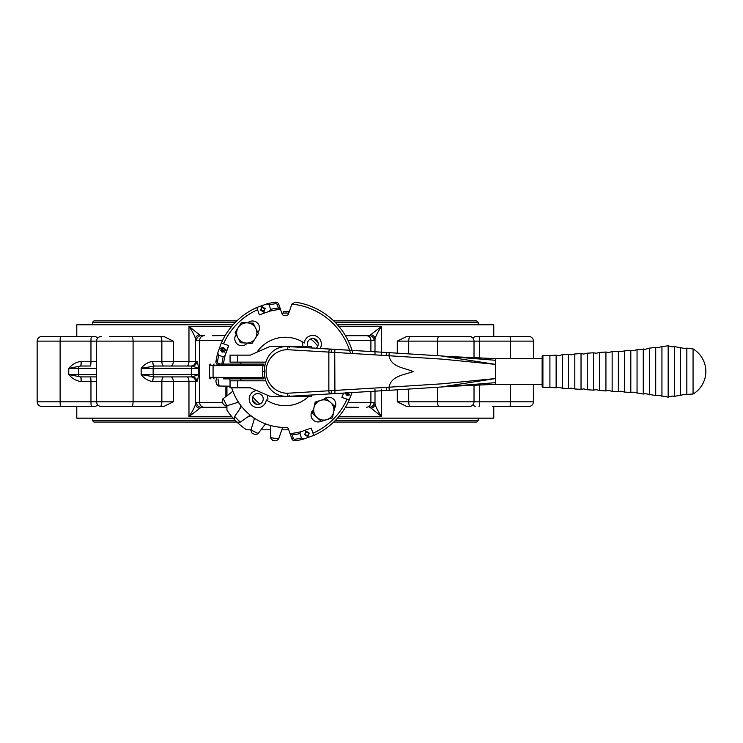 <?xml version="1.0" encoding="UTF-8"?>
<svg xmlns="http://www.w3.org/2000/svg" width="743" height="743" viewBox="0 0 743 743"><rect width="100%" height="100%" fill="white"/><g stroke="black" fill="none" stroke-linecap="round" stroke-linejoin="round"><path stroke-width="1.11" d="M335.288 322.462L478.223 322.462L476.662 320.902L333.709 320.902M236.859 320.902L93.906 320.902L92.346 322.462L92.346 324.793M235.28 322.462L92.346 322.462M478.223 322.462L478.223 324.793M493.779 336.458L493.779 324.793L337.471 324.793M233.098 324.793L76.789 324.793L76.789 336.458M77.792 336.458L95.373 336.458L97.835 337.916M136.619 336.458L109.388 336.458L163.841 336.458L173.295 341.13L173.295 361.358L188.973 361.358L188.973 326.344L199.347 334.694A4.672 4.254 162.9 0 0 195.567 338.873C194.601 335.557 192.4 331.378 188.973 326.344L231.742 326.344M397.273 341.13L406.727 336.458L469.353 336.458A4.672 4.672 0 0 1 474.015 341.13L397.273 341.13L397.273 353.055M472.734 337.916L475.195 336.458L528.747 336.458A4.672 4.672 0 0 1 533.418 341.13L479.606 341.13L479.606 357.857M80.606 366.02L68.765 368.361C72.08 364.423 76.185 362.092 81.108 361.358L81.228 361.358A4.672 0.613 -90 0 1 80.606 366.02L90.349 366.02A4.672 0.613 -90 0 0 90.962 361.358L96.553 361.358M80.606 376.915L96.553 376.915L80.606 376.915A4.672 0.613 -90 0 1 81.228 381.586L81.108 381.586C76.195 380.853 72.08 378.521 68.765 374.583L80.606 376.915M109.388 336.458L163.841 336.458M97.835 405.028L95.373 406.477L41.822 406.477C38.98 406.198 37.429 404.647 37.15 401.814L37.15 341.13L37.15 401.814L96.553 401.814L96.553 341.13L37.15 341.13C37.429 338.297 38.98 336.737 41.822 336.458L95.373 336.458M479.606 385.078L479.606 401.814L533.418 401.814A4.672 4.672 0 0 1 528.747 406.477L492.776 406.477M475.195 336.458L528.747 336.458A4.672 4.672 0 0 1 533.418 341.13L533.418 358.637L533.418 341.13M408.706 389.286L408.706 401.814L474.015 401.814A4.672 4.672 0 0 1 469.353 406.477L406.727 406.477L397.273 401.814L397.273 389.889M533.418 401.814L533.418 384.307L533.418 401.814A4.672 4.672 0 0 1 528.747 406.477L520.583 406.477M76.789 406.477L76.789 418.151L233.098 418.151M493.779 406.477L493.779 418.151L337.471 418.151M475.195 406.477L472.734 405.028M226.94 407.257L201.149 407.257L188.973 416.591L188.973 381.586L173.295 381.586L173.295 401.814L163.841 406.477L101.215 406.477C98.382 406.198 96.822 404.647 96.553 401.814L133.09 401.814L133.09 341.13L96.553 341.13C96.822 338.297 98.382 336.737 101.215 336.458M136.619 406.477L163.841 406.477M77.216 406.477L95.373 406.477M152.668 361.358A4.672 1.783 -90.8 0 0 154.488 366.02A2.331 1.356 90 0 0 153.151 368.361L141.161 368.361C144.244 364.423 148.08 362.092 152.668 361.358L152.779 361.358A4.672 1.783 -90 0 0 154.553 366.02L141.161 368.361L141.161 374.583L154.553 376.915A4.672 1.783 -90 0 0 152.779 381.586L152.668 381.586C148.089 380.853 144.253 378.521 141.161 374.583L153.151 374.583A2.331 1.356 90 0 0 154.488 376.915A4.672 1.783 -89.2 0 0 152.668 381.586M186.818 366.02A4.672 2.155 -90 0 0 188.973 361.358L196.876 361.358C197.527 362.082 198.075 364.423 198.511 368.361L192.279 366.02L154.553 366.02M196.876 361.358A4.672 4.625 -84.6 0 1 192.279 366.02A2.331 0.966 90 0 0 191.322 368.361L153.151 368.361L153.151 374.583L191.322 374.583A2.331 0.966 90 0 0 192.279 376.915L154.553 376.915M196.876 381.586A4.672 4.625 -95.4 0 0 192.279 376.915L198.511 374.583C198.075 378.521 197.527 380.853 196.876 381.586L188.973 381.586A4.672 2.155 -90 0 0 186.818 376.915M192.233 376.915A4.672 4.625 -90 0 1 196.858 381.586M196.858 361.358A4.672 4.625 -90 0 1 192.233 366.02M199.347 334.694L201.149 335.687A4.672 4.625 90 0 0 196.523 340.35L195.567 338.873L195.567 361.358A4.672 4.625 -90 0 1 190.932 366.02M201.149 335.687L204.288 335.687A4.672 4.625 90 0 0 199.663 340.35L196.523 340.35M313.917 338.641A43.568 43.568 0 0 1 318.115 342.829M256.651 404.303A43.568 43.568 0 0 1 252.453 400.106M239.85 408.984A7.003 7.003 0 0 1 240.964 406.077M250.679 415.792A7.003 7.003 0 0 1 247.772 416.907M288.767 313.119L281.801 313.119M226.94 386.156L226.94 395.778M226.94 405.734L226.94 409.467A2.331 2.331 0 0 0 227.339 410.777A70.018 70.018 0 0 0 245.979 429.417A2.331 2.331 0 0 0 247.289 429.816L251.023 429.816M260.979 429.816L270.601 429.816M281.801 429.816L288.767 429.816M343.229 332.167A70.018 70.018 0 0 0 324.589 313.527M288.953 312.58L288.953 311.568L283.445 311.568L283.445 313.119M283.566 311.568L283.566 313.119M286.055 311.568L286.055 313.119M288.358 311.568L288.358 313.119M225.881 396.567L225.881 386.137M370.906 351.523L370.906 340.35A4.672 4.625 -90 0 0 366.28 335.687L345.467 335.687L369.42 335.687L381.596 326.344C378.187 331.341 375.995 335.511 375.001 338.873A4.672 4.254 -162.9 0 0 371.221 334.694M226.16 407.257L225.974 405.975M240.918 407.257L240.323 407.257M358.302 407.257L345.467 407.257M212.266 407.257L201.149 407.257A4.672 4.625 -90 0 1 196.523 402.585L199.663 402.585L199.663 340.35L222.566 340.35M375.001 354.894L375.001 338.873L374.045 340.35A4.672 4.625 -90 0 0 369.42 335.687M371.221 408.241L369.42 407.257A4.672 4.625 -90 0 0 374.045 402.585L375.001 404.071C375.967 407.387 378.168 411.566 381.596 416.591L371.221 408.241A4.672 4.254 -17.1 0 0 375.001 404.071L375.001 389.286M345.421 335.604L358.302 335.687M212.266 335.687L225.148 335.604M226.94 407.415L222.333 407.257M348.235 407.257L345.421 407.34M199.347 408.241A4.672 4.254 -162.9 0 1 195.567 404.071L196.523 402.585M231.742 416.591L188.973 416.591C192.381 411.603 194.573 407.424 195.567 404.071L195.567 381.586A4.672 4.625 -90 0 0 190.932 376.915M49.985 336.458L77.216 336.458M520.583 336.458L493.352 336.458M461.18 336.458L433.949 336.458L461.18 336.458M433.949 406.477L461.18 406.477L433.949 406.477M92.346 418.151L92.346 420.482L235.28 420.482M478.223 418.151L478.223 420.482L335.288 420.482M478.223 420.482L476.662 422.043L333.709 422.043M236.859 422.043L93.906 422.043L92.346 420.482M542.91 387.419L549.913 387.419L549.913 355.526L542.91 355.526L542.91 387.419L542.13 386.639L542.13 356.296L542.13 358.637L495.451 358.637L495.451 384.307L451.298 386.304M542.13 367.367L542.13 384.307L495.451 384.307L450.825 386.332M264.257 377.305L262.901 377.305A1.56 1.096 90 0 0 264.006 378.865L223.504 378.865M224.674 364.079L223.504 364.079A62.236 62.236 0 0 1 225.12 355.526L228.695 345.56A62.236 62.236 0 0 0 223.485 364.079M216.752 364.079A3.111 3.111 0 0 1 215.972 361.544A3.111 3.111 0 0 0 216.752 364.079L264.006 364.079A1.56 1.096 90 0 0 262.901 365.64L264.257 365.64M451.27 356.631L450.044 356.575M446.933 356.343L495.451 360.281L440.998 355.906L495.451 364.376L442.345 359.148L389.035 355.748C391.059 367.451 404.972 367.776 413.164 371.611C404.387 374.927 391.217 375.717 389.035 387.196L442.345 383.787L495.451 378.558L440.998 387.029L495.451 382.654M288.284 396.353A24.9 24.435 -90 0 0 289.064 396.363L331.768 393.799L288.07 396.363L287.392 393.251L389.035 387.196L389.202 390.307L331.768 393.799L331.768 393.028M331.768 349.916L331.759 349.145L334.926 349.331L334.74 352.433L287.392 349.684L288.07 346.572L389.202 352.637L389.035 355.739L334.74 352.433L334.926 393.614L386.416 390.456L386.23 387.344M214.17 378.865A1.56 1.096 90 0 1 213.074 377.305L209.424 377.305A1.56 1.56 0 0 0 210.984 378.865A1.56 1.56 0 0 1 209.424 377.305L209.424 365.64A1.56 1.56 0 0 1 210.984 364.079A1.56 1.56 0 0 0 209.424 365.64L213.074 365.64L213.074 377.305L264.787 377.695M328.062 394.022L288.07 396.363C256.456 397.876 256.456 345.058 288.07 346.572L289.064 346.572A24.9 24.435 -90 0 0 288.284 346.591M331.768 349.145L289.064 346.572L331.768 349.145L331.22 352.247M449.933 386.379L454.456 386.165M440.998 387.029L389.202 390.307L440.989 387.029M389.202 352.637L440.989 355.906L386.425 352.488L386.23 355.591M329.205 349.758L331.489 349.897M331.489 393.047L329.205 393.186M386.406 390.456L389.202 390.307M264.787 365.25L213.074 365.64A1.56 1.096 90 0 1 214.17 364.079M289.064 396.363L289.213 395.592M289.213 347.352L289.064 346.572M265.362 380.806L230.051 380.806L230.051 387.809L250.28 387.809L270.192 396.363L311.317 396.363L311.317 395.035M265.362 362.138L230.051 362.138L230.051 355.135L250.28 355.135L269.728 346.572L311.735 346.572L311.735 347.928M311.735 395.007L311.317 396.363M240.936 364.079L240.936 362.138M240.936 380.806L240.936 378.865M299.931 433.559A63.796 63.796 0 0 1 292.157 434.896L290.039 433.522A62.236 62.236 0 0 0 301.231 431.627L299.931 433.559L301.454 437.998L303.766 439.002A70.018 70.018 0 0 1 295.212 440.785A3.111 3.111 0 0 1 291.832 438.714L288.498 429.045A2.331 2.331 0 0 0 286.25 427.476A56.013 56.013 0 0 1 231.723 387.855A56.013 56.013 0 0 1 231.705 387.809A2.331 2.331 0 0 1 231.723 387.855M221.916 364.079A63.796 63.796 0 0 1 223.197 356.826L218.758 355.303L217.745 352.99A70.018 70.018 0 0 0 215.972 361.544A70.018 70.018 0 0 1 217.745 352.99L221.312 343.015A70.018 70.018 0 0 1 256.827 307.5L259.372 314.883L269.337 311.308L270.638 309.376L269.115 304.946L266.802 303.933A70.018 70.018 0 0 1 275.356 302.16A3.111 3.111 0 0 1 278.736 304.231L282.071 313.89A2.331 2.331 0 0 0 284.309 315.469A56.013 56.013 0 0 1 286.25 315.469A2.331 2.331 0 0 0 288.498 313.89L291.832 304.231A3.111 3.111 0 0 1 291.869 304.11A67.687 67.687 0 0 1 350.51 353.389M352.962 353.538A70.018 70.018 0 0 0 295.212 302.16L291.869 304.11M256.558 390.502A8.554 8.554 0 0 0 249.239 399.585A8.554 8.554 0 0 0 266.282 399.938L267.721 400.849A10.114 10.114 0 0 0 267.09 395.035M257.775 393.53A5.442 5.442 0 0 0 252.332 398.972A5.442 5.442 0 0 0 257.775 404.424A5.442 5.442 0 0 0 263.226 398.972A5.442 5.442 0 0 0 257.775 393.53M320.084 348.43A8.554 8.554 0 0 0 312.794 335.409A8.554 8.554 0 0 0 304.286 342.997L302.847 342.086A10.114 10.114 0 0 0 303.023 346.572M316.212 348.198A5.442 5.442 0 0 0 312.794 338.52A5.442 5.442 0 0 0 308.011 346.572M313.5 409.644A7.003 7.003 0 0 0 321.115 421.262M236.209 334.471A61.465 61.465 0 0 0 236.2 334.48A7.003 7.003 0 0 0 241.791 345.699A7.003 7.003 0 0 0 247.224 343.117M257.013 352.163A34.234 34.234 0 0 1 304.286 342.997M223.197 356.826L225.12 355.526M270.638 309.376A63.796 63.796 0 0 1 278.411 308.048L277.269 304.732A1.56 1.56 0 0 0 275.579 303.701L275.356 302.16A70.018 70.018 0 0 0 266.802 303.933L256.827 307.5A70.018 70.018 0 0 0 221.312 343.015L228.695 345.56M220.912 348.068L223.522 347.473L225.473 349.832L223.374 348.012L221.665 348.272L224.609 351.625L222.138 352.154L220.42 350.064L222.287 351.615L223.857 351.411L223.764 350.937L221.525 349.498L220.912 348.068M352.043 392.583L349.256 399.929L347.046 399.167A67.687 67.687 0 0 1 312.979 433.225L311.196 428.061A62.236 62.236 0 0 1 310.268 428.47M342.291 396.456A62.236 62.236 0 0 1 341.873 397.384L343.647 393.084M341.873 397.384L347.046 399.167M348.04 392.824L349.656 394.877L347.046 395.471L345.096 393.112L347.195 394.923L348.894 394.672L346.452 392.564M350.185 392.694L349.628 392.731M260.552 310.137L263.756 312.144L265.158 308.549L261.889 306.571L260.552 310.137L264.22 311.976M309.237 433.104L306.042 431.107L304.639 434.692L307.899 436.67L309.237 433.104L305.568 431.265M290.039 433.522A62.236 62.236 0 0 0 301.231 431.627L311.196 428.061M312.979 433.225L313.741 435.444A70.018 70.018 0 0 0 349.256 399.929A70.018 70.018 0 0 1 313.741 435.444L303.766 439.002A70.018 70.018 0 0 1 295.212 440.785L294.99 439.243A68.458 68.458 0 0 0 301.454 437.998M334.554 408.204A7.003 7.003 0 0 0 333.189 398.815A7.003 7.003 0 0 0 323.716 399.4M257.858 332.493A7.003 7.003 0 0 0 248.292 322.388A61.465 61.465 0 0 0 247.651 322.88M230.051 380.806A56.013 56.013 0 0 1 229.763 378.865M230.051 386.267A2.331 2.331 0 0 0 229.531 386.202L218.674 386.016L216.417 384.103A70.018 70.018 0 0 1 215.879 380.741L216.473 378.865M239.404 403.607A2.331 2.331 0 0 0 236.813 402.715L226.42 405.882L223.689 404.768A70.018 70.018 0 0 1 222.148 401.731L222.844 398.861L231.519 392.323A2.331 2.331 0 0 0 232.318 389.704M236.989 422.173L240.361 422.098A67.687 67.687 0 0 1 234.658 416.396L234.584 419.758A70.018 70.018 0 0 0 236.989 422.173M234.658 416.396L240.593 407.916A2.331 2.331 0 0 0 240.546 405.176M251.58 416.21A2.331 2.331 0 0 0 248.84 416.164L240.361 422.098M267.053 424.439A2.331 2.331 0 0 0 264.434 425.237L257.895 433.912L255.025 434.609A70.018 70.018 0 0 1 251.988 433.067L250.865 430.327L254.041 419.944A2.331 2.331 0 0 0 253.149 417.352M308.782 396.363A34.234 34.234 0 0 1 267.721 400.849M284.309 427.476A2.331 2.331 0 0 0 282.071 429.045L278.532 439.317L276.015 440.868A70.018 70.018 0 0 1 272.653 440.339L270.74 438.082L270.554 427.225A2.331 2.331 0 0 0 268.901 425.033M307.426 436.838L308.763 433.271M307.621 435.881L304.667 434.692L306.32 431.897L308.735 433.28L307.621 435.881L305.141 434.525L306.32 431.897M304.667 434.692L305.141 434.525M262.363 306.413L261.025 309.98M262.168 307.37L265.121 308.559L263.468 311.354L261.062 309.97L262.168 307.37L264.647 308.726L263.468 311.354M265.121 308.559L264.647 308.726M349.823 394.403L347.046 395.471M347.213 394.997L345.254 392.638M348.43 393.809L348.894 394.672M348.597 393.335L347.78 392.843M220.745 348.541L223.522 347.473M223.355 347.947L225.315 350.306M222.138 349.136L221.665 348.272M221.971 349.609L223.959 350.845L224.117 350.371M223.959 350.845L224.442 352.098M220.383 350.575L221.173 350.278M221.005 350.752L222.129 352.089L222.287 351.615M222.129 352.089L223.857 351.411M280.529 309.413A62.236 62.236 0 0 0 269.337 311.308A62.236 62.236 0 0 1 280.529 309.413L278.411 308.048M549.913 355.526L556.135 355.135L556.135 387.809L558.801 387.335L562.358 388.199L562.358 354.745L568.581 354.355L568.581 388.589L571.246 388.115L574.803 388.979L574.803 353.965L581.026 353.575L581.026 389.36L583.701 388.895L587.258 389.75L587.258 353.185L593.481 352.795L593.481 390.14L596.146 389.666L599.703 390.53L599.703 352.414L605.926 352.024L605.926 390.92L608.591 390.446L612.148 391.31L612.148 351.634L618.371 351.244L618.371 391.7L621.037 391.227L624.594 392.09L624.594 350.854L630.816 350.464L630.816 392.471L633.045 392.146L643.271 394.031L645.5 393.706L655.716 395.592L657.945 395.257L668.161 397.143L672.155 396.038L674.384 396.363L684.609 394.487L693.061 394.031A26.293 26.293 0 0 0 693.061 348.913L693.061 394.031M661.939 396.363L661.939 346.572L668.161 345.801L668.161 397.143M321.245 421.374L332.39 417.882L334.935 406.486L326.335 398.582L315.19 402.074L312.645 413.47L321.245 421.374M326.818 419.628A10.114 10.114 0 0 1 313.917 407.777A10.114 10.114 0 0 1 330.635 402.53A10.114 10.114 0 0 1 326.818 419.628M240.37 342.727L252.026 343.396L258.434 333.626L253.187 323.196L241.521 322.536L238.317 327.412L235.113 332.297L240.37 342.727M246.202 343.062A10.114 10.114 0 0 1 238.317 327.412A10.114 10.114 0 0 1 255.806 328.415A10.114 10.114 0 0 1 246.202 343.062M338.827 326.344L381.596 326.344L381.596 355.303M81.108 361.358A4.672 0.613 -90.7 0 1 80.55 366.02A2.331 2.127 90 0 0 78.461 368.361L68.765 368.361L68.765 374.583L96.553 374.583M96.553 368.361L78.461 368.361L78.461 374.583A2.331 2.127 90 0 0 80.55 376.915A4.672 0.613 -89.3 0 1 81.108 381.586M81.228 361.358L90.962 361.358L90.962 341.13A4.672 0.613 90 0 1 91.575 336.458M90.349 376.915A4.672 0.613 -90 0 1 90.962 381.586L81.228 381.586M131.316 336.458A4.672 1.783 90 0 1 133.09 341.13L161.863 341.13A4.672 1.783 90 0 0 160.079 336.458M60.731 336.458A4.672 0.613 90 0 0 60.118 341.13L60.118 401.814A4.672 0.613 90 0 0 60.731 406.477M509.837 406.477A4.672 0.613 90 0 0 510.45 401.814L510.45 384.307M510.45 358.637L510.45 341.13A4.672 0.613 90 0 0 509.837 336.458M478.994 336.458A4.672 0.613 90 0 1 479.606 341.13L474.015 341.13L474.015 357.587M439.252 406.477A4.672 1.783 90 0 1 437.478 401.814L437.478 387.344M437.478 355.6L437.478 341.13A4.672 1.783 90 0 1 439.252 336.458M410.489 336.458A4.672 1.783 90 0 0 408.706 341.13L408.706 353.649M397.273 401.814L408.706 401.814A4.672 1.783 90 0 0 410.489 406.477M474.015 385.338L474.015 401.814L479.606 401.814A4.672 0.613 90 0 1 478.994 406.477M381.596 389.156L381.596 416.591L338.827 416.591M249.072 416.591L248.218 416.591M96.553 381.586L90.962 381.586L90.962 401.814A4.672 0.613 90 0 0 91.575 406.477M160.079 406.477A4.672 1.783 90 0 0 161.863 401.814L133.09 401.814A4.672 1.783 90 0 1 131.316 406.477M152.779 361.358L161.863 361.358L161.863 341.13L173.295 341.13M173.295 401.814L161.863 401.814L161.863 381.586L152.779 381.586M170.788 366.02A4.672 2.508 -90 0 0 173.295 361.358L161.863 361.358A4.672 1.783 -90 0 0 163.636 366.02M191.322 374.583L191.322 368.361L198.511 368.361L198.511 374.583L191.322 374.583M163.636 376.915A4.672 1.783 -90 0 0 161.863 381.586L173.295 381.586A4.672 2.508 -90 0 0 170.788 376.915M317.8 346.108A41.236 41.236 0 0 0 310.648 338.957M252.769 396.827A41.236 41.236 0 0 0 259.92 403.978M374.045 340.35L348.003 340.35M204.288 407.257A4.672 4.625 -90 0 1 199.663 402.585L222.566 402.585M366.28 407.257A4.672 4.625 -90 0 0 370.906 402.585L370.906 391.422M348.003 402.585L374.045 402.585M329.632 393.929A3.111 0.594 -93.4 0 1 328.852 390.818L328.852 352.117A3.111 0.594 -86.6 0 1 329.632 349.015M287.392 349.684A21.779 21.38 -90 0 0 266.087 371.472A21.779 21.38 -90 0 0 287.392 393.251M262.901 377.305L262.428 371.472L262.901 365.64M334.926 393.614L331.768 393.799L331.22 390.688M262.428 371.472L263.57 371.472M210.984 364.079A1.56 1.56 0 0 0 209.424 365.64A1.56 1.56 0 0 1 210.984 364.079M237.602 380.806L237.602 387.809M280.826 395.257L280.826 396.363M280.826 346.572L280.826 347.687M237.602 355.135L237.602 362.138M305.494 395.387L305.494 396.363M311.317 347.91L311.317 346.572M305.494 346.572L305.494 347.557M292.157 434.896L293.299 438.203A1.56 1.56 0 0 0 294.99 439.243M275.579 303.701A68.458 68.458 0 0 0 269.115 304.946M218.758 355.303A68.458 68.458 0 0 0 217.513 361.757A1.56 1.56 0 0 0 218.544 363.457L220.365 364.079M223.522 343.777A67.687 67.687 0 0 1 257.589 309.71M216.417 384.103A70.018 70.018 0 0 1 215.879 380.741M219.185 386.026A67.687 67.687 0 0 1 218.005 378.865M223.689 404.768A70.018 70.018 0 0 1 222.148 401.731M226.912 405.734A67.687 67.687 0 0 1 223.253 398.554M255.025 434.609A70.018 70.018 0 0 1 251.988 433.067M258.202 433.503A67.687 67.687 0 0 1 251.013 429.835M276.015 440.868A70.018 70.018 0 0 1 272.653 440.339M278.699 438.834A67.687 67.687 0 0 1 270.731 437.571M294.776 440.813A3.111 3.111 0 0 1 291.832 438.714L293.299 438.203M275.792 302.132A3.111 3.111 0 0 1 278.736 304.231L277.269 304.732M218.331 364.079L218.544 363.457M215.972 361.544L217.513 361.757M630.816 350.464L633.045 350.789L637.048 349.684L637.048 393.251M637.048 349.684L645.5 349.238L649.493 348.133L649.493 394.812M668.161 345.801L672.155 346.897L674.384 346.572L674.384 396.363M674.384 346.572L684.609 348.458L686.838 348.133L686.838 394.812M643.271 348.913L643.271 394.031M649.493 348.133L655.716 347.352L655.716 395.592M680.616 347.352L680.616 395.592M37.15 341.13C37.429 338.297 38.98 336.737 41.822 336.458M37.15 401.814C37.429 404.647 38.98 406.198 41.822 406.477M451.93 356.659L449.116 356.501M450.722 356.603L495.451 358.637M451.939 386.276L449.004 386.444M334.926 349.331L386.379 352.488M328.053 394.022L331.768 393.799M443.831 386.824L441.11 387.019M448.373 356.454L449.125 356.501M661.939 346.572L657.945 347.678L655.716 347.352M624.594 350.854L621.037 351.718L618.371 351.244M612.148 351.634L608.591 352.488L605.926 352.024M599.703 352.414L596.146 353.269L593.481 352.795M587.258 353.185L583.701 354.049L581.026 353.575M574.803 353.965L571.246 354.829L568.581 354.355M562.358 354.745L558.801 355.6L556.135 355.135M549.913 387.419L556.135 387.809M562.358 388.199L568.581 388.589M574.803 388.979L581.026 389.36M587.258 389.75L593.481 390.14M599.703 390.53L605.926 390.92M612.148 391.31L618.371 391.7M624.594 392.09L630.816 392.471M686.838 348.133L693.061 348.913M542.91 355.526L542.13 356.296"/></g></svg>
